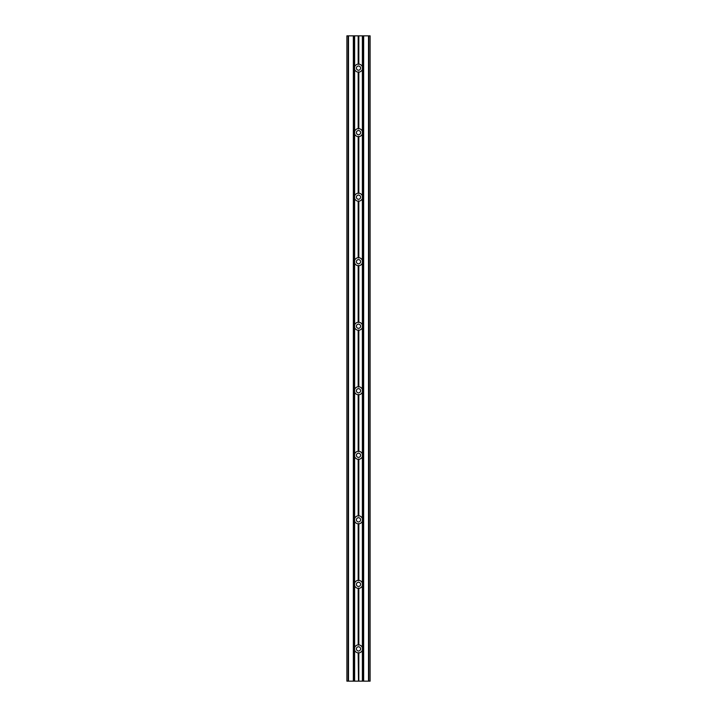 <?xml version="1.0" encoding="UTF-8"?>
<svg xmlns="http://www.w3.org/2000/svg" width="717" height="717" viewBox="0 0 717 717"><rect width="100%" height="100%" fill="white"/><g stroke="black" fill="none" stroke-linecap="round" stroke-linejoin="round"><path stroke-width="1.08" d="M362.372 69.244L362.372 35.85L370.115 35.85L370.115 681.15L358.823 681.15L358.823 652.909L358.177 652.909A4.033 4.033 0 0 1 354.628 650.014L354.628 647.756A4.033 4.033 0 0 1 358.177 644.861L358.177 588.379A4.033 4.033 0 0 1 354.628 585.484L354.628 583.226A4.033 4.033 0 0 1 358.177 580.331L358.823 580.331A4.033 4.033 0 0 1 362.372 583.226L362.372 69.244A4.033 4.033 0 0 1 358.823 72.139L358.177 72.139A4.033 4.033 0 0 1 354.628 69.244L354.628 66.986A4.033 4.033 0 0 1 358.177 64.091L358.823 64.091A4.033 4.033 0 0 1 362.372 66.986M356.403 68.115A2.097 2.097 0 0 0 359.549 69.934A2.097 2.097 0 0 0 359.549 66.296A2.097 2.097 0 0 0 356.403 68.115M362.372 133.774A4.033 4.033 0 0 1 358.823 136.669L358.177 136.669A4.033 4.033 0 0 1 354.628 133.774L354.628 131.516A4.033 4.033 0 0 1 358.177 128.621L358.823 128.621A4.033 4.033 0 0 1 362.372 131.516M356.403 132.645A2.097 2.097 0 0 0 359.549 134.464A2.097 2.097 0 0 0 359.549 130.826A2.097 2.097 0 0 0 356.403 132.645M362.372 198.304A4.033 4.033 0 0 1 358.823 201.199L358.177 201.199A4.033 4.033 0 0 1 354.628 198.304L354.628 196.046A4.033 4.033 0 0 1 358.177 193.151L358.823 193.151A4.033 4.033 0 0 1 362.372 196.046M356.403 197.175A2.097 2.097 0 0 0 359.549 198.994A2.097 2.097 0 0 0 359.549 195.356A2.097 2.097 0 0 0 356.403 197.175M362.372 262.834A4.033 4.033 0 0 1 358.823 265.729L358.177 265.729A4.033 4.033 0 0 1 354.628 262.834L354.628 260.576A4.033 4.033 0 0 1 358.177 257.681L358.823 257.681A4.033 4.033 0 0 1 362.372 260.576M356.403 261.705A2.097 2.097 0 0 0 359.549 263.524A2.097 2.097 0 0 0 359.549 259.886A2.097 2.097 0 0 0 356.403 261.705M362.372 327.364A4.033 4.033 0 0 1 358.823 330.259L358.177 330.259A4.033 4.033 0 0 1 354.628 327.364L354.628 325.106A4.033 4.033 0 0 1 358.177 322.211L358.823 322.211A4.033 4.033 0 0 1 362.372 325.106M356.403 326.235A2.097 2.097 0 0 0 359.549 328.054A2.097 2.097 0 0 0 359.549 324.416A2.097 2.097 0 0 0 356.403 326.235M362.372 391.894A4.033 4.033 0 0 1 358.823 394.789L358.177 394.789A4.033 4.033 0 0 1 354.628 391.894L354.628 389.636A4.033 4.033 0 0 1 358.177 386.741L358.823 386.741A4.033 4.033 0 0 1 362.372 389.636M356.403 390.765A2.097 2.097 0 0 0 359.549 392.584A2.097 2.097 0 0 0 359.549 388.946A2.097 2.097 0 0 0 356.403 390.765M362.372 456.424A4.033 4.033 0 0 1 358.823 459.319L358.177 459.319A4.033 4.033 0 0 1 354.628 456.424L354.628 454.166A4.033 4.033 0 0 1 358.177 451.271L358.823 451.271A4.033 4.033 0 0 1 362.372 454.166M356.403 455.295A2.097 2.097 0 0 0 359.549 457.114A2.097 2.097 0 0 0 359.549 453.476A2.097 2.097 0 0 0 356.403 455.295M362.372 520.954A4.033 4.033 0 0 1 358.823 523.849L358.177 523.849A4.033 4.033 0 0 1 354.628 520.954L354.628 518.696A4.033 4.033 0 0 1 358.177 515.801L358.823 515.801A4.033 4.033 0 0 1 362.372 518.696M356.403 519.825A2.097 2.097 0 0 0 359.549 521.644A2.097 2.097 0 0 0 359.549 518.006A2.097 2.097 0 0 0 356.403 519.825M358.177 644.861L358.823 644.861A4.033 4.033 0 0 1 362.372 647.756L362.372 583.226M362.372 585.484A4.033 4.033 0 0 1 358.823 588.379L358.177 588.379M356.403 584.355A2.097 2.097 0 0 0 359.549 586.174A2.097 2.097 0 0 0 359.549 582.536A2.097 2.097 0 0 0 356.403 584.355M358.823 644.861L358.823 588.379M358.823 580.331L358.823 523.849M358.823 515.801L358.823 459.319M358.823 451.271L358.823 394.789M358.823 386.741L358.823 330.259M358.823 322.211L358.823 265.729M358.823 257.681L358.823 201.199M358.823 193.151L358.823 136.669M358.823 128.621L358.823 72.139M358.5 645.175L358.5 588.065M358.5 580.645L358.5 523.535M358.5 516.115L358.5 459.005M358.5 451.585L358.5 394.475M358.5 387.055L358.5 329.945M358.5 322.525L358.5 265.415M358.5 257.995L358.5 200.885M358.5 193.465L358.5 136.355M358.5 128.935L358.5 71.825M358.177 580.331L358.177 523.849M358.177 515.801L358.177 459.319M358.177 451.271L358.177 394.789M358.177 386.741L358.177 330.259M358.177 322.211L358.177 265.729M358.177 257.681L358.177 201.199M358.177 193.151L358.177 136.669M358.177 128.621L358.177 72.139M362.372 681.15L362.372 647.756M362.372 650.014A4.033 4.033 0 0 1 358.823 652.909M356.403 648.885A2.097 2.097 0 0 0 359.549 650.704A2.097 2.097 0 0 0 359.549 647.066A2.097 2.097 0 0 0 356.403 648.885M358.823 681.15L358.5 652.595M358.5 681.15L358.177 652.909M358.177 681.15L348.175 681.15L348.175 35.85L362.372 35.85M368.825 681.15L368.825 35.85M353.983 681.15L353.983 35.85M358.177 64.091L358.177 35.85M358.5 64.405L358.5 35.85M358.823 64.091L358.823 35.85M363.017 681.15L363.017 35.85M348.175 681.15L346.885 681.15L346.885 35.85L348.175 35.85M354.628 647.756L354.628 585.484M354.628 583.226L354.628 520.954M354.628 518.696L354.628 456.424M354.628 454.166L354.628 391.894M354.628 389.636L354.628 327.364M354.628 325.106L354.628 262.834M354.628 260.576L354.628 198.304M354.628 196.046L354.628 133.774M354.628 131.516L354.628 69.244M354.628 681.15L354.628 650.014M368.502 681.15L368.502 35.85M348.498 681.15L348.498 35.85M353.338 681.15L353.338 35.85M354.628 66.986L354.628 35.85M363.662 35.85L363.662 681.15"/></g></svg>
